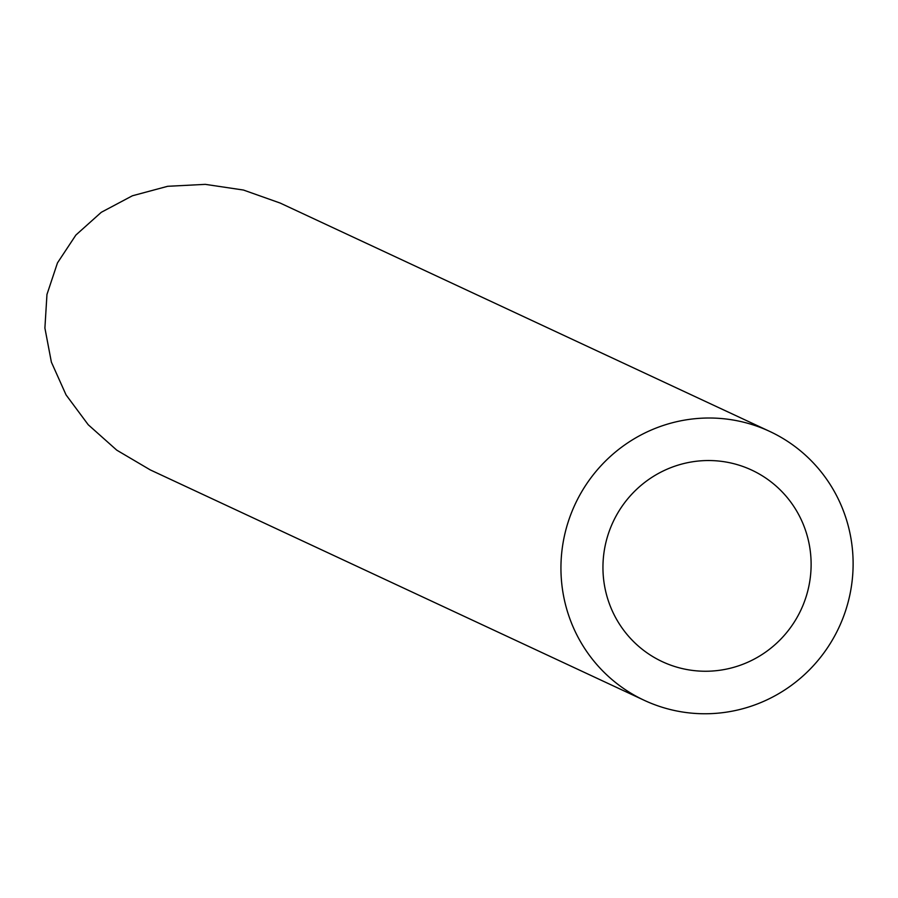 <?xml version="1.0" encoding="UTF-8"?>
<svg xmlns="http://www.w3.org/2000/svg" width="898" height="898" viewBox="0 0 898 898"><rect width="100%" height="100%" fill="white"/><g stroke="black" fill="none" stroke-linecap="round" stroke-linejoin="round"><path stroke-width="1.35" d="M670.716 665.149A105.706 103.73 115 0 0 802.902 605.521A105.706 103.73 115 0 0 751.716 470.092A105.706 103.73 115 0 0 613.031 522.041A105.706 103.73 115 0 0 662.342 661.691A105.706 103.73 115 0 0 670.716 665.149M656.056 705.199A148.361 145.588 115 0 0 841.583 621.506A148.361 145.588 115 0 0 769.754 431.433A148.361 145.588 115 0 0 575.09 504.339A148.361 145.588 115 0 0 644.315 700.35A148.361 145.588 115 0 0 656.056 705.199M644.315 700.35L150.224 469.879L116.762 450.156L88.228 424.743L66.059 394.896L51.377 362.13L44.9 328.062L46.965 294.432L57.472 262.901L75.881 235.052L101.283 212.298L132.399 195.775L167.657 186.301L205.305 184.359L243.448 190.039L280.176 203.06L769.754 431.433"/></g></svg>
